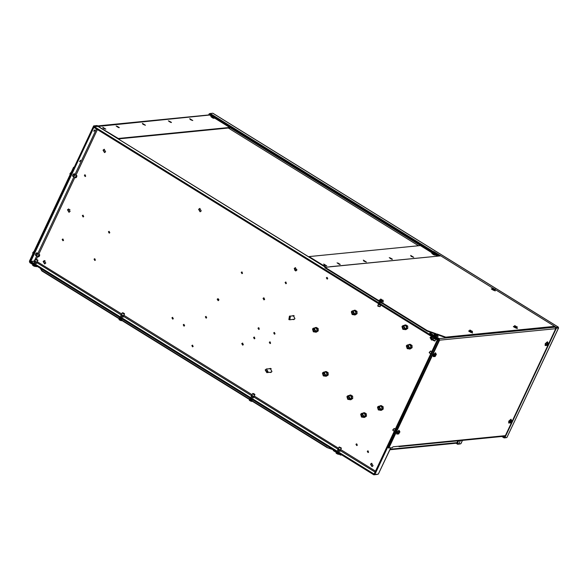 <?xml version="1.0" encoding="UTF-8"?>
<svg xmlns="http://www.w3.org/2000/svg" width="588" height="588" viewBox="0 0 588 588"><rect width="100%" height="100%" fill="white"/><g stroke="black" fill="none" stroke-linecap="round" stroke-linejoin="round"><path stroke-width="0.88" d="M325.531 267.261L98.042 126.398L94.212 126.633L437.582 339.247L438.971 339.107M36.676 256.008L34.28 261.101L30.767 261.447L374.144 474.068L437.237 339.989L439.236 339.791L437.237 339.989L93.859 127.376L94.212 126.633M439.008 340.29L437.237 339.989L437.582 339.247M269.811 372.366L270.576 372.476L271.972 371.44L270.179 368.426L269.451 368.691M292.817 319.505L293.581 319.615L294.978 318.578L293.184 315.565L292.457 315.822M67.473 209.806L68.943 212.268L70.082 211.423L68.612 208.96L67.473 209.806M103.04 150.131L104.502 152.593L105.642 151.748L104.179 149.286L103.04 150.131M198.626 209.321L200.096 211.783L201.236 210.938L199.766 208.475L198.626 209.321M294.221 268.51L295.69 270.972L296.83 270.127L295.36 267.665L294.221 268.51M43.174 261.447L44.644 263.909L45.783 263.064L44.313 260.602L43.174 261.447M430.041 337.6L431.504 340.062L432.65 339.217L431.18 336.755L430.041 337.6M370.506 464.123L371.969 466.593L373.108 465.74L371.645 463.278L370.506 464.123M242.572 273.207L241.977 273.655L241.212 272.369L241.808 271.928L242.572 273.207M254.927 338.379L254.332 338.82L253.568 337.534L254.163 337.093L254.927 338.379M259.33 329.015L258.735 329.464L257.97 328.178L258.566 327.729L259.33 329.015M108.42 231.826L109.184 233.105L109.78 232.664L109.015 231.378L108.42 231.826M82.349 215.678L83.114 216.965L83.709 216.524L82.945 215.237L82.349 215.678M84.356 175.246L85.12 176.532L85.716 176.084L84.951 174.798L84.356 175.246M62.181 239.456L62.953 240.742L63.548 240.301L62.776 239.015L62.181 239.456M94.043 259.183L94.815 260.469L95.41 260.028L94.639 258.742L94.043 259.183M171.939 317.836L172.703 319.122L173.298 318.681L172.534 317.395L171.939 317.836M183.236 324.833L184 326.119L184.595 325.671L183.831 324.385L183.236 324.833M205.322 316.836L206.094 318.123L206.689 317.682L205.918 316.395L205.322 316.836M285.099 282.453L285.864 283.739L286.459 283.291L285.695 282.005L285.099 282.453M326.377 277.793L327.149 279.079L327.744 278.639L326.972 277.352L326.377 277.793M273.699 332.911L274.464 334.197L275.059 333.756L274.295 332.47L273.699 332.911M269.289 342.275L270.061 343.561L270.656 343.113L269.885 341.826L269.289 342.275M191.806 345.56L192.577 346.846L193.173 346.406L192.401 345.119L191.806 345.56M355.953 444.285L356.725 445.572L357.32 445.123L356.548 443.837L355.953 444.285M367.25 451.275L368.022 452.562L368.617 452.121L367.845 450.834L367.25 451.275M316.484 332.102L318.284 330.926L318.204 328.582L316.337 327.457M381.45 410.262L383.258 409.086L383.17 406.742L381.311 405.617M364.648 417.362L366.449 416.186L366.361 413.842L364.501 412.717M326.413 376.18L328.214 375.004L328.133 372.66L326.274 371.535M350.896 399.678L352.697 398.502L352.616 396.158L350.749 395.033M355.27 314.859L357.078 313.683L356.989 311.339L355.13 310.214M405.955 329.567L407.763 328.391L407.675 326.046L405.816 324.921M410.314 348.934L412.115 347.758L412.026 345.413L410.167 344.289M243.351 344.612L242.66 345.127L241.764 343.627L242.454 343.105L243.351 344.612M218.809 300.181L218.119 300.696L217.222 299.189L217.913 298.675L218.809 300.181M264.659 299.329L263.968 299.851L263.071 298.344L263.762 297.822L264.659 299.329M34.155 262.197L34.655 261.131M390.652 447.931L378.327 474.134L390.822 447.916M34.582 261.285L30.767 261.447L30.098 261.035L93.191 126.964L93.859 127.376L30.422 262.189L373.792 474.81L377.305 474.457M34.207 262.079L35.339 263.24L36.559 263.417M120.819 315.705L121.951 316.866L123.164 317.042M251.172 396.422L252.303 397.576L253.516 397.76M337.637 449.96L338.769 451.121L339.989 451.297M437.898 340.401L374.813 474.479L374.144 474.068L373.792 474.81M371.844 463.278L370.896 464.086L372.167 466.556M431.379 336.748L430.438 337.563L431.702 340.033M44.512 260.594L43.571 261.41L44.835 263.872M295.558 267.658L294.617 268.473L295.882 270.936M199.971 208.468L199.023 209.284L200.295 211.746M104.377 149.278L103.437 150.094L104.701 152.557M68.818 208.953L67.87 209.769L69.141 212.231M293.214 319.468L293.779 319.585M293.383 315.558L292.853 315.785M270.208 372.329L270.774 372.447M270.377 368.419L269.848 368.647M368.051 450.842L367.647 451.239L368.213 452.517M356.754 443.852L356.35 444.241L356.916 445.52M192.607 345.127L192.202 345.524L192.768 346.795M270.09 341.841L269.686 342.231L270.252 343.51M274.493 332.477L274.096 332.874L274.662 334.146M327.178 277.36L326.774 277.756L327.34 279.028M285.893 282.019L285.496 282.409L286.062 283.688M206.123 316.403L205.719 316.8L206.285 318.071M184.029 324.4L183.632 324.789L184.198 326.068M172.732 317.402L172.335 317.799L172.901 319.071M94.844 258.749L94.44 259.146L95.006 260.425M62.982 239.022L62.578 239.419L63.144 240.69M85.15 174.812L84.753 175.202L85.319 176.481M83.143 215.245L82.746 215.642L83.312 216.921M109.214 231.393L108.817 231.782L109.383 233.061M258.933 329.412L258.367 328.133L258.764 327.744M254.531 338.769L253.965 337.497L254.361 337.1M242.175 273.604L241.609 272.325L242.013 271.935M264.159 299.799L263.468 298.3L263.968 297.829M218.31 300.652L217.619 299.152L218.119 298.682M242.851 345.082L242.153 343.583L242.66 343.113M378.327 474.134L374.813 474.479M94.095 126.868L93.191 126.964M74.088 173.761L73.118 174.401L72.486 175.731L72.838 176.297M36.875 252.84L35.905 253.472L35.28 254.81L35.625 255.376M80.431 160.921L79.564 161.7L80.483 160.223L80.431 160.921M94.705 130.58L93.845 131.359L93.896 130.661L94.756 129.882L94.705 130.58M406.609 326.413L406.668 328.2M404.147 326.222L404.382 328.589M404.654 328.2L403.64 328.957L402.332 326.766L403.346 326.009L404.654 328.2M405 328.413L402.479 325.921L401.986 326.553L402.802 329.214L405 328.413M402.868 329.251L403.853 329.471L405.228 328.442L403.456 325.465L402.53 325.877M403.853 329.471L405.735 329.082L406.565 327.325L405.61 325.598L403.456 325.465M404.478 329.405L404.985 329.662L406.727 328.471L406.639 326.149L404.823 325.024L404.199 325.392M405.852 324.921L404.823 325.024M407.675 326.046L406.639 326.149M406.065 329.559L404.985 329.662M407.756 328.369L406.727 328.471M410.961 345.781L411.019 347.567M408.506 345.59L408.733 347.956M409.005 347.567L407.991 348.324L406.683 346.134L407.697 345.376L409.005 347.567M409.351 347.78L406.83 345.288L406.337 345.92L407.153 348.581L409.351 347.78M407.219 348.618L408.204 348.838L409.586 347.809L407.807 344.833L406.881 345.244M408.204 348.838L410.086 348.449L410.916 346.692L409.961 344.965L407.807 344.833M408.829 348.772L409.344 349.029L411.078 347.839L410.997 345.516L409.175 344.392L408.55 344.759M410.204 344.289L409.175 344.392M412.026 345.413L410.997 345.516M410.417 348.927L409.344 349.029M412.115 347.736L411.078 347.839M382.104 407.102L382.163 408.888M379.642 406.918L379.877 409.277M380.149 408.895L379.135 409.645L377.827 407.455L378.841 406.705L380.149 408.895M380.495 409.108L377.974 406.609L377.481 407.241L378.297 409.91L380.495 409.108M378.363 409.939L379.348 410.159L380.723 409.138L378.951 406.154L378.025 406.565M379.348 410.159L381.23 409.77L382.06 408.013L381.105 406.293L378.951 406.154M379.973 410.101L380.48 410.358L382.222 409.167L382.134 406.845L380.318 405.713L379.694 406.08M381.347 405.61L380.318 405.713M383.17 406.742L382.134 406.845M381.561 410.248L380.48 410.358M383.251 409.064L382.222 409.167M365.295 414.202L365.354 415.988M362.84 414.018L363.075 416.377M363.34 415.995L362.326 416.745L361.025 414.555L362.032 413.805L363.34 415.995M363.685 416.208L361.164 413.709L360.672 414.342L361.488 417.01L363.685 416.208M361.554 417.039L362.539 417.26L363.921 416.238L362.142 413.254L361.216 413.665M362.539 417.26L364.428 416.87L365.251 415.113L364.295 413.386L362.142 413.254M363.163 417.201L363.678 417.458L365.413 416.26L365.332 413.945L363.509 412.813L362.884 413.18M364.545 412.71L363.509 412.813M366.361 413.842L365.332 413.945M364.751 417.348L363.678 417.458M366.449 416.157L365.413 416.26M351.543 396.518L351.609 398.304M349.088 396.334L349.323 398.693M349.588 398.311L348.574 399.061L347.273 396.871L348.287 396.121L349.588 398.311M349.934 398.524L347.412 396.025L346.927 396.657L347.743 399.325L349.934 398.524M347.802 399.355L348.787 399.575L350.169 398.554L348.39 395.57L347.471 395.981M348.787 399.575L350.676 399.186L351.499 397.429L350.551 395.709L348.39 395.57M349.412 399.517L349.926 399.774L351.668 398.583L351.58 396.261L349.757 395.129L349.14 395.496M350.793 395.026L349.757 395.129M352.616 396.158L351.58 396.261M350.999 399.664L349.926 399.774M352.697 398.48L351.668 398.583M327.06 373.027L327.126 374.813M324.605 372.836L324.841 375.203M325.105 374.813L324.098 375.57L322.79 373.38L323.804 372.623L325.105 374.813M325.458 375.026L322.93 372.535L322.445 373.167L323.26 375.828L325.458 375.026M323.319 375.864L324.311 376.085L325.686 375.056L323.914 372.079L322.988 372.491M324.311 376.085L326.193 375.695L327.024 373.939L326.068 372.211L323.914 372.079M324.936 376.019L325.443 376.276L327.185 375.085L327.097 372.763L325.282 371.638L324.657 372.006M326.311 371.535L325.282 371.638M328.133 372.66L327.097 372.763M326.516 376.173L325.443 376.276M328.214 374.982L327.185 375.085M355.924 311.699L355.983 313.485M353.469 311.515L353.697 313.874M353.969 313.492L352.954 314.242L351.646 312.052L352.66 311.302L353.969 313.492M354.314 313.705L351.793 311.206L351.301 311.838L352.116 314.506L354.314 313.705M352.183 314.536L353.168 314.756L354.542 313.735L352.771 310.751L351.844 311.162M353.168 314.756L355.049 314.367L355.88 312.61L354.924 310.883L352.771 310.751M353.792 314.698L354.307 314.955L356.041 313.757L355.961 311.442L354.138 310.31L353.513 310.677M355.167 310.207L354.138 310.31M356.989 311.339L355.961 311.442M355.38 314.845L354.307 314.955M357.078 313.654L356.041 313.757M317.13 328.942L317.189 330.735M314.676 328.758L314.911 331.125M315.175 330.735L314.161 331.492L312.86 329.302L313.874 328.545L315.175 330.735M315.521 330.948L313 328.457L312.515 329.089L313.331 331.75L315.521 330.948M313.389 331.786L314.374 332.007L315.756 330.978L313.977 328.001L313.059 328.413M314.374 332.007L316.263 331.617L317.086 329.853L316.138 328.133L313.977 328.001M314.999 331.941L315.513 332.198L317.248 331.007L317.167 328.685L315.344 327.56L314.727 327.928M316.381 327.457L315.344 327.56M318.204 328.582L317.167 328.685M316.587 332.095L315.513 332.198M318.284 330.904L317.248 331.007M74.463 166.764L93.624 125.898L97.152 125.553L97.351 126.317M93.712 126.912L94.058 126.17L97.593 125.817M93.624 125.898L94.058 126.17M97.52 125.972L118.269 138.437L118.092 138.812M118.269 138.437L229.695 127.412M118.879 127.251L119.283 127.684L118.012 127.331L116.159 126.001L118.879 127.251L118.688 127.647M171.057 122.083L171.461 122.524L170.197 122.172L168.344 120.841L171.057 122.083L170.873 122.488M213.598 117.879L214.003 118.313L212.738 117.968L210.886 116.63L213.598 117.879L213.407 118.284M118.232 138.9L230.342 127.817M554.558 331.118L554.94 331.353L556.461 328.126L558.526 327.928L506.959 437.501L558.6 327.986L558.093 327.656L558.365 327.149L212.952 113.271L210.159 113.447L433.202 251.554L432.974 252.039L209.931 113.932L208.843 114.498L437.634 256.17M438.508 256.081L209.071 114.021M437.465 256.184L420.339 245.586L309.082 256.589L326.208 267.195M339.813 264.056L340.217 264.49L338.953 264.137L337.1 262.807L339.813 264.056L339.629 264.453M434.539 254.685L434.944 255.119L433.679 254.766L431.82 253.435L434.539 254.685L434.348 255.082M391.998 258.889L392.402 259.33L391.138 258.977L389.285 257.64L391.998 258.889L391.806 259.293M309.082 256.589L308.906 256.963M429.6 251.319L428.049 250.356M418.553 245.762L228.387 128.008M254.597 338.739L254.435 337.122M258.999 329.383L258.838 327.759M67.848 209.82L69.935 209.615M431.673 332.727L429.953 332.904L429.725 333.381L438.993 339.122L439.199 339.879L388.396 447.843L392.365 447.762L392.946 446.777L505.364 435.664L504.607 436.222L398.973 446.674M356.622 443.925L356.262 444.675M74.257 167.198L73.596 167.264L29.4 261.19L29.812 262.696L36.184 266.643L36.412 266.158L30.039 262.211L29.834 261.462L30.65 261.381M37.411 266.518L36.184 266.643M73.596 167.264L74.029 167.536L29.834 261.462M392.946 446.777L392.6 447.255M429.953 332.904L439.221 338.637L439.633 340.143L388.83 448.107M439.221 338.637L555.3 327.156L555.711 328.663L505.364 435.664M555.3 327.156L554.469 326.641M457.846 440.853L457.016 442.61L390.204 449.225M389.962 449.732L456.259 443.176L457.016 442.61M341.709 454.943L340.489 455.061L333.242 450.577L333.822 450.063M340.489 455.061L340.717 454.575L333.469 450.092M504.805 436.178L504.46 437.435L505.158 435.958M503.144 436.37L504.173 437.002L504.107 437.898L506.297 437.715M504.173 437.002L504.533 436.23M462.396 440.405L460.823 443.734L458.758 443.94L457.368 443.455L458.633 440.772M457.876 443.72L457.368 443.455M556.461 328.126L555.734 327.678M212.738 113.19L558.321 327.171L556.255 327.376L556.028 327.861L558.093 327.656L555.822 328.295M506.959 437.501L504.894 437.707L554.94 331.353L554.484 331.279M507.172 432.864L506.716 432.79M504.894 437.707L504.357 437.376M210.085 113.602L209.497 113.66L209.931 113.932L210.159 113.447M432.974 252.039L439.883 255.949M556.255 327.376L554.602 326.355L445.763 337.115L436.943 334.013M440.757 255.861L433.724 251.502L433.496 251.987M433.202 251.554L433.724 251.502M218.898 299.512L217.832 298.851M460.161 443.955L457.574 444.205L455.957 443.205M457.802 443.727L457.574 444.205M333.403 449.798L327.163 447.608L332.139 449.011M327.296 447.314L41.976 270.642L40.741 268.584M252.825 399.906L251.047 399.421L249.9 398.451L250.407 398.407M122.473 319.188L120.694 318.711L119.548 317.74L120.055 317.696M193.062 346.575L192.666 346.325L192.798 346.788M192.122 346.009L192.666 346.325M327.163 447.608L41.836 270.936L40.249 268.282M252.171 399.627L252.612 399.994M249.974 398.664L250.532 398.767M121.819 318.916L122.26 319.277M119.621 317.946L120.18 318.057M435.223 333.977L427.057 331.103L427.285 330.625L435.98 333.675M427.285 330.625L325.032 267.305L329.655 266.849M329.912 266.731L440.765 255.861L492.7 288.017M495.14 289.531L554.602 326.347L554.374 326.832L445.535 337.6L438.045 334.969M427.057 331.103L324.804 267.79L325.032 267.305M445.535 337.6L445.763 337.115M76.469 177.142L75.801 177.561L76.771 175.996L76.469 177.142M76.521 177.245L76.947 175.805L76.05 176.312L75.712 177.804L76.521 177.245M76.8 175.746L75.764 176.106L75.587 177.701M75.411 174.783L74.066 175.834L74.162 176.885M75.374 174.717L75.066 174.364L74.169 175.062L73.566 176.349L73.926 176.922M74 173.703L75.066 174.364L96.454 128.978M73.11 174.408L74.169 175.062M72.508 175.694L73.566 176.349M72.743 176.246L73.853 176.929M38.889 255.486L39.558 255.067L39.256 256.221L38.587 256.64L38.889 255.486M38.837 255.39L38.499 256.882L39.308 256.324L39.734 254.883L38.837 255.39M39.587 254.825L38.551 255.185L38.382 256.78M38.205 253.862L37.198 254.347L36.948 255.964M38.161 253.796L37.852 253.443L36.956 254.141L36.353 255.427L36.713 256M35.537 255.324L36.647 256.008M35.295 254.773L36.353 255.427M36.787 252.781L37.852 253.443M35.897 253.487L36.956 254.141M36.846 259.874L36.022 259.22L37.698 260.006L36.846 259.874M36.846 259.947L37.933 260.094L35.802 259.087L36.846 259.947M35.802 259.087L36.699 260.271L37.933 260.094M34.913 260.822L35.993 261.778L37.162 261.888M34.817 260.874L34.729 261.344L37.051 262.358L37.867 260.455M36.5 263.534L37.051 262.358M34.178 262.52L34.729 261.344M35.331 263.233L35.883 262.057M123.458 313.5L122.635 312.845L123.48 312.978L124.303 313.632L123.458 313.5M123.458 313.573L124.546 313.72L122.414 312.72L123.458 313.573M122.414 312.72L123.311 313.904L124.546 313.72M121.525 314.455L122.605 315.403L123.774 315.513M120.768 315.822L121.429 314.499L121.341 314.977L123.664 315.984L124.48 314.08M123.112 317.16L123.664 315.984M120.79 316.153L121.341 314.977M121.944 316.866L122.495 315.69M253.81 394.21L252.987 393.556L253.832 393.688L254.655 394.342L253.81 394.21M253.81 394.283L254.898 394.43L252.766 393.431L253.81 394.283M252.766 393.431L253.663 394.614L254.898 394.43M251.87 395.165L252.958 396.121L254.126 396.231M251.12 396.54L251.782 395.21L251.693 395.687L252.847 396.4L254.016 396.702L254.134 396.29M253.465 397.878L254.016 396.702M251.142 396.863L251.693 395.687M252.296 397.576L252.847 396.4M340.276 447.755L339.452 447.1L341.128 447.887L340.276 447.755M340.276 447.828L341.363 447.975L339.232 446.968L340.276 447.828M339.232 446.968L340.129 448.152L341.363 447.975M338.343 448.703L339.423 449.658L340.592 449.769M337.586 450.077L338.247 448.754L338.159 449.225L339.313 449.938L340.481 450.239L340.599 449.827M339.93 451.415L340.481 450.239M337.608 450.401L338.159 449.225M338.761 451.114L339.313 449.938M392.909 430.445L392.703 429.975L394.114 428.49M394.217 431.408L392.916 430.188L394.313 428.476L395.312 429.086M394.261 431.313L395.062 429.6M394.342 431.136L394.871 430.012M429.358 352.984L429.152 352.513L430.57 351.029M430.666 353.939L429.365 352.726L430.761 351.014L431.761 351.624M430.71 353.851L431.519 352.139M430.798 353.675L431.327 352.55M435.943 337.233L434.069 336.071M434.841 338.761L433.819 338.137M435.818 339.291L434.885 341.047L432.893 340.283L433.518 338.188M435.113 340.783L432.812 339.702M435.833 339.254L434.084 338.776L433.635 337.777M435.84 339.232L433.518 338.24M434.929 338.563L434.767 338.901M433.775 337.85L433.621 338.188M381.73 303.041L379.084 301.401L379.142 302.122L382.281 303.379M379.657 301.754L381.164 302.688M379.797 304.68L378.782 304.055M380.076 306.708L377.856 306.201L377.783 305.598L380.076 306.708L380.781 305.209M380.737 305.231L379.047 304.694L378.599 303.695M380.833 305.187L378.481 304.128M379.892 304.481L379.73 304.827M378.738 303.768L378.576 304.114M70.045 174.82L70.075 173.489L70.538 173.776M71.229 172.299L70.075 173.489M71.324 172.093L69.884 173.974M32.832 253.891L32.862 252.568L33.325 252.855M34.016 251.377L32.862 252.568M34.111 251.172L32.671 253.053M35.449 266.188L33.986 266.136L34.302 265.475M32.84 264.571L32.663 265.313L33.986 266.136M32.994 264.666L32.685 265.328M32.7 265.35L35.03 266.482M338.879 454.068L337.416 454.017L337.733 453.355M336.27 452.451L336.093 453.194L337.416 454.017M336.424 452.547L336.115 453.216M336.13 453.23L338.46 454.362M396.746 434.047L396.797 432.231L399.068 430.291M397.628 433.9L396.812 434.098L396.944 432.32L399.142 430.328L399.325 431.151M399.847 431.467L398.179 430.997L396.996 433.51L397.885 434.062L399.068 431.548L399.847 431.467L398.826 433.856L398.348 432.908L399.825 432.246M398.767 433.9L397.885 434.062M397.201 432.29L398.091 432.841M398.179 430.997L399.068 431.548M433.194 356.585L433.253 354.762L435.517 352.829M434.076 356.438L433.26 356.637L433.393 354.851L435.598 352.866L435.781 353.689M436.296 354.005L434.635 353.535L433.452 356.049L434.341 356.6L434.539 355.38L435.524 354.086L436.296 354.005L435.274 356.394L434.797 355.446L436.274 354.777M435.216 356.438L434.341 356.6M433.65 354.829L434.539 355.38M434.635 353.535L435.524 354.086M508.686 422.97L508.745 421.155L511.009 419.222M509.568 422.831L508.752 423.029L508.885 421.243L511.09 419.259L511.273 420.075M511.788 420.398L510.127 419.92L508.943 422.441L509.833 422.985L510.031 421.772L511.016 420.471L511.788 420.398L510.766 422.787L510.288 421.831L511.773 421.126M510.707 422.831L509.833 422.985M509.149 421.221L510.031 421.772M510.127 419.92L511.016 420.471M545.127 345.524L545.186 343.708L547.457 341.775M546.017 345.376L545.201 345.582L545.333 343.796L547.531 341.812L547.715 342.628M548.236 342.951L546.568 342.473L545.385 344.994L546.274 345.538L547.457 343.024L548.236 342.951L548.214 343.701M547.156 345.384L546.274 345.538M545.59 343.774L546.48 344.318M546.568 342.473L547.457 343.024M546.73 344.384L548.214 343.723L547.215 345.332L546.73 344.384M438.163 336.468L434.194 334.601M437.773 335.719L437.95 336.534L434.209 334.513L435.017 334.425M435.377 333.661L434.892 335.116L437.516 336.262L437.986 335.27L435.355 334.131L435.62 333.653M438.001 334.8L437.986 335.27M436.193 335.924L436.663 334.932M434.892 335.116L435.355 334.131M437.832 334.998L435.657 333.653L437.832 334.998M383.347 301.909L379.385 300.042M382.964 301.159L383.141 301.967L379.4 299.946L380.208 299.858M380.568 299.094L380.083 300.556L382.707 301.703L383.178 300.711L380.546 299.564L380.803 299.094M383.192 300.24L383.178 300.711M381.384 301.365L381.855 300.372M380.083 300.556L380.546 299.564M383.023 300.439L380.848 299.094L383.023 300.439M472.576 332.918L468.614 331.051M472.193 332.169L472.37 332.977L468.629 330.956L469.437 330.868M469.797 330.103L469.312 331.566L471.936 332.705L472.399 331.72L469.775 330.574L470.032 330.103M472.421 331.25L472.399 331.72M470.613 332.374L471.076 331.382M469.312 331.566L469.775 330.574M472.252 331.441L470.077 330.096L472.252 331.441M517.352 328.486L513.39 326.619M516.97 327.736L517.146 328.545L513.405 326.524L514.213 326.443M514.573 325.671L514.088 327.134L516.712 328.28L517.183 327.288L514.551 326.142L514.809 325.671M517.197 326.818L517.183 327.288M515.389 327.942L515.86 326.95M514.088 327.134L514.551 326.142M517.028 327.016L514.853 325.671L517.028 327.016M495.294 290.832L491.325 288.965M494.905 290.082L495.089 290.898L491.34 288.877L492.149 288.789M492.509 288.024L492.024 289.48L494.655 290.626L495.118 289.634L492.494 288.495L492.751 288.017M495.14 289.164L495.118 289.634M493.332 290.288L493.795 289.296M492.024 289.48L492.494 288.495M494.964 289.362L492.795 288.017L494.964 289.362M121.767 320.431L120.312 320.379L120.621 319.718M119.166 318.814L118.982 319.556L120.312 320.379M119.32 318.909L119.011 319.571M119.026 319.593L121.348 320.725M252.12 401.141L250.664 401.09L250.973 400.428M249.518 399.524L249.334 400.266L250.664 401.09M249.672 399.627L249.437 400.399L251.701 401.435M288.855 319.578L289.796 319.806L290.376 316.351L289.436 316.124L288.855 319.578M290.104 316.631L288.84 319.321L290.104 316.631M265.166 369.925L266.79 372.667L268.062 371.719L266.43 368.985L265.166 369.925M267.68 371.587L265.261 370.095L267.68 371.587M97.726 126.28L325.414 267.268M430.423 332.286L431.21 332.779M37.279 261.711L121.709 313.992M123.884 315.344L252.061 394.702M254.236 396.055L338.526 448.247M340.709 449.592L375.519 471.15M97.41 129.573L75.992 175.099M74.897 177.414L38.779 254.178M37.691 256.493L36.449 259.117M36.882 262.718L121.194 314.918M123.495 316.344L251.546 395.628M253.847 397.054L338.012 449.166M340.312 450.599L375.063 472.113M73.89 176.929L37.875 253.465M432.136 339.835L431.217 336.806M431.849 336.865L432.599 339.313M209.71 115.042L98.108 126.435M105.84 129.132L102.738 127.214L105.84 129.132M145.449 125.215L142.347 123.296L145.449 125.215M192.813 120.525L189.711 118.607L192.813 120.525M212.15 116.983L211.923 117.46M169.609 121.187L169.388 121.672M117.424 126.354L117.203 126.832M294.61 269.995L296.947 269.767M294.691 270.164L296.903 269.943M366.39 262.02L363.288 260.094L366.39 262.02M326.774 265.938L323.679 264.019L326.774 265.938M413.746 257.331L410.652 255.412L413.746 257.331M390.55 257.992L390.322 258.47M433.091 253.788L432.864 254.266M338.365 263.159L338.144 263.637M30.039 262.211L30.429 262.174M44.034 260.829L45.026 260.727M439.633 340.143L555.711 328.663M460.323 440.603L458.758 443.94M435.598 256.368L330.199 266.798M294.559 319.159L289.796 319.806M293.294 319.453L293.919 319.541M289.436 316.124L294.228 315.822M293.53 315.572L292.934 315.778M269.929 368.639L270.524 368.433M270.921 372.402L270.296 372.322M271.222 368.683L266.43 368.985M266.79 372.667L271.553 372.02M431.327 332.764L430.732 332.396M209.446 114.873L97.718 125.928M105.274 129L103.091 128.081M144.883 125.075L142.7 124.164M192.247 120.393L190.064 119.482M365.824 261.88L363.641 260.969M326.208 265.798L324.032 264.887M413.18 257.199L411.005 256.28M501.843 436.502L504.107 437.898M461.014 443.543L462.499 440.39M75.33 174.695L76.683 175.525M73.992 176.856L75.345 177.694M36.779 255.934L38.132 256.772M38.124 253.766L39.477 254.604M34.854 260.874L35.567 259.367M121.466 314.506L122.179 313M254.126 396.305L254.832 394.798M251.818 395.217L252.531 393.71M340.592 449.842L341.297 448.335M338.284 448.754L338.997 447.248M378.481 304.106L377.783 305.598M120.283 317.836L120.062 318.314M121.87 318.814L121.709 319.152M250.635 398.546L250.414 399.024"/></g></svg>
